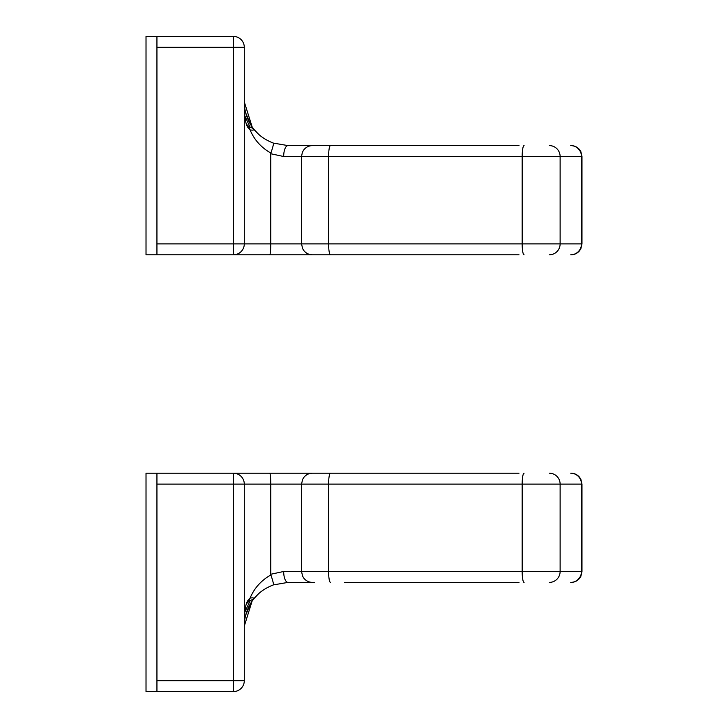 <?xml version="1.0" encoding="UTF-8"?>
<svg xmlns="http://www.w3.org/2000/svg" width="728" height="728" viewBox="0 0 728 728"><rect width="100%" height="100%" fill="white"/><g stroke="black" fill="none" stroke-linecap="round" stroke-linejoin="round"><path stroke-width="1.09" d="M244.735 115.679L250.059 127.118M253.726 129.065L252.161 126.972L244.299 101.92L244.371 105.096C244.381 107.243 244.29 122.177 247.12 124.916L248.794 126.454L250.068 129.875C252.58 130.339 253.899 130.185 254.036 129.402L254.063 129.457M244.308 102.739L244.299 101.92A43.68 43.68 0 0 0 244.308 102.839L244.371 105.096C244.007 114.314 245.027 121.585 247.42 126.909L250.068 129.875C254.272 139.858 261.17 147.566 270.78 152.998L270.78 243.88L244.299 243.88L244.299 47.32A10.92 10.92 0 0 0 233.379 36.4L156.939 36.4L156.939 47.32L233.379 47.32L233.379 36.4L146.019 36.4L146.019 254.8L314.46 254.8M314.46 145.6L287.979 145.6L273.373 143.088C265.101 139.894 258.658 135.335 254.026 129.411L258.213 133.888M273.373 143.088L273.373 143.088C273.728 143.798 272.9 147.12 270.889 153.053M519.009 145.6L312.785 145.6M270.78 153.735L283.674 156.52A10.92 4.304 -90 0 1 287.979 145.6L344.617 145.6M312.785 254.8L519.009 254.8M361.889 254.8L233.379 254.8L233.379 243.88L156.939 243.88L156.939 47.32M233.379 254.8A10.92 10.92 0 0 0 244.299 243.88L233.379 243.88L233.379 47.32L244.299 47.32M156.939 243.88L156.939 254.8M244.335 103.731A43.68 43.68 0 0 0 259.86 135.344A43.68 43.68 0 0 1 244.335 103.731L244.308 102.839A43.68 43.68 0 0 1 244.299 101.92M269.724 254.8C270.361 254.154 270.716 250.514 270.78 243.88L301.529 243.88L302.648 248.685L303.876 250.641C306.097 253.335 308.954 254.727 312.449 254.8M244.735 612.33L250.059 600.882M314.46 582.4L287.979 582.4L273.373 584.912C265.101 588.106 258.658 592.665 254.026 598.589L248.794 601.546L250.068 598.125C252.58 597.661 253.899 597.815 254.036 598.598L254.063 598.543M253.726 598.935L252.079 601.146L244.299 626.08L244.371 622.904C244.007 613.686 245.027 606.415 247.42 601.091L250.068 598.125C254.272 588.142 261.17 580.434 270.78 575.002L270.78 484.12L244.299 484.12L244.299 680.68A10.92 10.92 0 0 1 233.379 691.6L156.939 691.6L156.939 680.68L233.379 680.68L233.379 691.6L146.019 691.6L146.019 473.2L314.46 473.2M244.335 624.269A43.68 43.68 0 0 1 259.832 592.674A43.68 43.68 0 0 0 244.335 624.269L244.308 625.161A43.68 43.68 0 0 0 244.299 626.071L244.299 626.071A43.68 43.68 0 0 1 244.308 625.161L244.371 622.904C244.381 621.011 244.28 605.76 247.12 603.084L247.42 601.091M273.373 584.912L273.373 584.912C273.728 584.202 272.9 580.88 270.889 574.947M519.009 582.4L344.617 582.4M270.78 574.265L283.674 571.48A10.92 4.304 90 0 0 287.979 582.4L312.785 582.4M312.785 473.2L519.009 473.2M361.889 473.2L233.379 473.2L233.379 484.12L156.939 484.12L156.939 680.68M233.379 473.2A10.92 10.92 0 0 1 244.299 484.12L233.379 484.12L233.379 680.68L244.299 680.68M156.939 484.12L156.939 473.2M269.724 473.2C270.361 473.846 270.716 477.486 270.78 484.12L301.529 484.12L302.611 479.397L303.876 477.359C306.097 474.665 308.954 473.273 312.449 473.2M247.12 124.925L247.42 126.909M283.674 156.52L328.601 156.52A10.92 1.893 -90 0 1 330.503 145.6M330.503 254.8A10.92 1.893 -90 0 1 328.601 243.88L328.601 156.52L522.176 156.52A10.92 1.893 -90 0 1 524.069 145.6M524.069 254.8A10.92 1.893 -90 0 1 522.176 243.88L522.176 156.52L560.123 156.52A10.92 10.756 -90 0 0 549.376 145.6M549.376 254.8A10.92 10.756 -90 0 0 560.123 243.88L560.123 156.52L581.481 156.52A10.92 10.756 -90 0 0 570.734 145.6M570.734 254.8A10.92 10.756 -90 0 0 581.481 243.88L581.481 156.52L581.981 156.52L580.871 151.715L579.579 149.695C577.359 147.038 574.519 145.673 571.061 145.6M571.061 254.8C574.556 254.727 577.413 253.335 579.634 250.641L580.871 248.685L581.981 243.88L301.529 243.88L301.529 156.52L302.366 152.343L303.521 150.241C305.742 147.247 308.718 145.7 312.449 145.6M283.674 571.48L328.601 571.48A10.92 1.893 90 0 0 330.503 582.4M330.503 473.2A10.92 1.893 90 0 0 328.601 484.12L328.601 571.48L522.176 571.48A10.92 1.893 90 0 0 524.069 582.4M524.069 473.2A10.92 1.893 90 0 0 522.176 484.12L522.176 571.48L560.123 571.48A10.92 10.756 90 0 1 549.376 582.4M549.376 473.2A10.92 10.756 90 0 1 560.123 484.12L560.123 571.48L581.481 571.48A10.92 10.756 90 0 1 570.734 582.4M570.734 473.2A10.92 10.756 90 0 1 581.481 484.12L581.481 571.48L581.981 571.48L580.871 576.285L579.579 578.305C577.359 580.962 574.519 582.327 571.061 582.4M581.981 571.48L581.981 484.12L301.529 484.12L301.529 571.48L302.611 576.203L303.876 578.241C306.097 580.935 308.954 582.327 312.449 582.4M253.863 129.22L252.161 126.972M250.559 124.47L245.7 112.922M248.794 126.454C254.218 129.102 252.024 127.719 254.036 129.402M581.981 243.88L581.981 156.52M253.863 598.78L252.079 601.146M245.691 615.124L250.678 603.339M248.794 601.546L247.12 603.075M254.026 598.589L258.185 594.13M581.981 484.12L580.871 479.315L579.579 477.295C577.359 474.638 574.519 473.273 571.061 473.2"/></g></svg>
